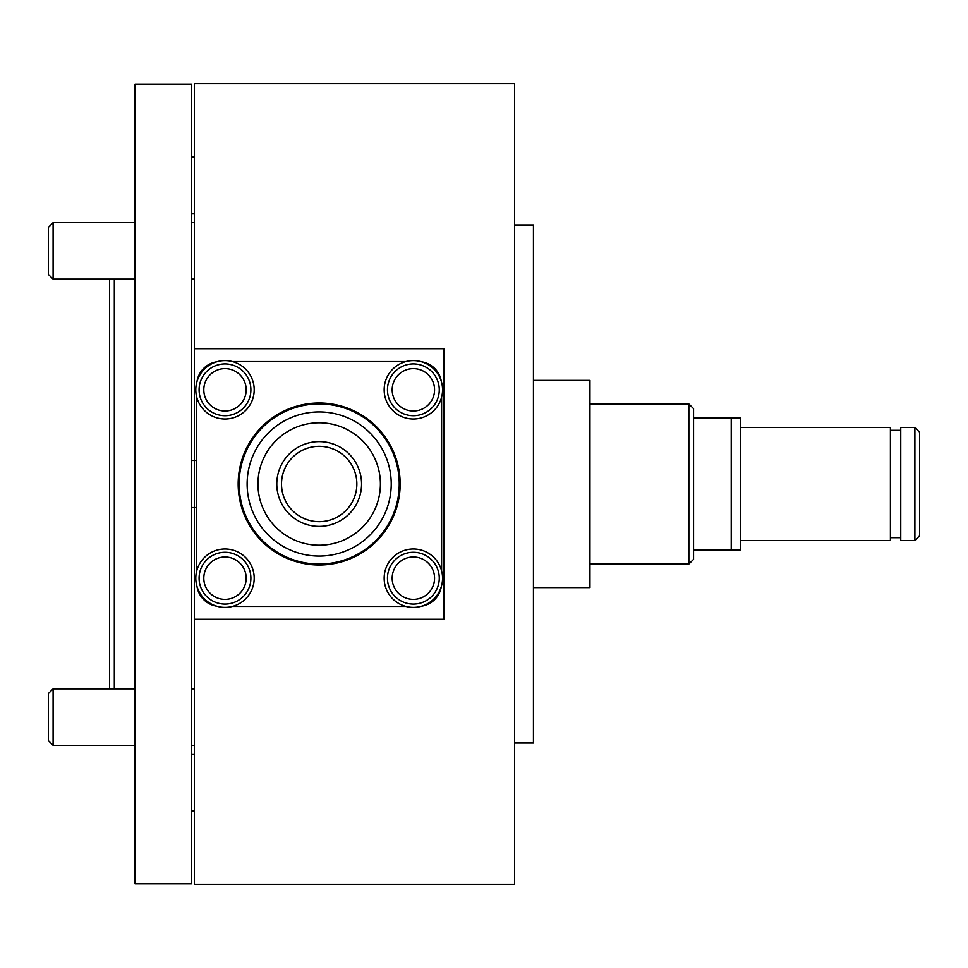 <?xml version="1.0" encoding="UTF-8"?>
<svg xmlns="http://www.w3.org/2000/svg" width="968" height="968" viewBox="0 0 968 968"><rect width="100%" height="100%" fill="white"/><g stroke="black" fill="none" stroke-linecap="round" stroke-linejoin="round"><path stroke-width="1.45" d="M514.613 743L533.441 743L533.441 224.999L514.613 224.999M533.441 587.6L589.96 587.6L589.96 380.4L533.441 380.4M196.734 507.547L194.387 507.547L194.387 460.453L196.734 460.453M114.333 688.841L114.333 279.159M109.614 279.159L109.614 688.841M688.853 564.054L693.56 559.347L693.56 408.653L688.853 403.946L688.853 564.054L589.96 564.054M191.555 460.453L194.387 460.453L194.387 348.734L443.973 348.734L443.973 619.266L194.387 619.266L194.387 507.547L191.555 507.547M194.387 348.734L194.387 83.72L514.613 83.72L514.613 884.28L194.387 884.28L194.387 619.266M194.387 156.985L191.555 156.985M194.387 213.492L191.555 213.492M194.387 754.508L191.555 754.508M194.387 811.015L191.555 811.015M421.745 361.851A23.547 23.547 0 0 1 441.323 381.428M441.614 570.83L441.614 397.17M232.356 361.56L406.003 361.56M197.024 381.428A23.547 23.547 0 0 1 216.602 361.851M196.734 397.17L196.734 570.83M216.602 606.149A23.547 23.547 0 0 1 197.024 586.572M232.356 606.44L406.003 606.44M441.323 586.572A23.547 23.547 0 0 1 421.745 606.149M224.999 419.011A29.197 29.197 0 0 0 254.197 389.814A29.197 29.197 0 0 0 224.999 360.616A29.197 29.197 0 0 0 195.802 389.814A29.197 29.197 0 0 0 224.999 419.011M413.36 419.011A29.197 29.197 0 0 0 442.558 389.814A29.197 29.197 0 0 0 413.36 360.616A29.197 29.197 0 0 0 384.163 389.814A29.197 29.197 0 0 0 413.36 419.011M413.36 607.384A29.197 29.197 0 0 0 442.558 578.186A29.197 29.197 0 0 0 413.36 548.989A29.197 29.197 0 0 0 384.163 578.186A29.197 29.197 0 0 0 413.36 607.384M224.999 607.384A29.197 29.197 0 0 0 254.197 578.186A29.197 29.197 0 0 0 224.999 548.989A29.197 29.197 0 0 0 195.802 578.186A29.197 29.197 0 0 0 224.999 607.384M199.093 389.814A25.906 25.906 0 0 0 224.999 415.72A25.906 25.906 0 0 0 250.893 389.814A25.906 25.906 0 0 0 224.999 363.92A25.906 25.906 0 0 0 199.093 389.814M387.466 389.814A25.906 25.906 0 0 0 413.36 415.72A25.906 25.906 0 0 0 439.266 389.814A25.906 25.906 0 0 0 413.36 363.92A25.906 25.906 0 0 0 387.466 389.814M387.466 578.186A25.906 25.906 0 0 0 413.36 604.08A25.906 25.906 0 0 0 439.266 578.186A25.906 25.906 0 0 0 413.36 552.28A25.906 25.906 0 0 0 387.466 578.186M199.093 578.186A25.906 25.906 0 0 0 224.999 604.08A25.906 25.906 0 0 0 250.893 578.186A25.906 25.906 0 0 0 224.999 552.28A25.906 25.906 0 0 0 199.093 578.186M319.174 564.997A80.997 80.997 0 0 1 238.176 484A80.997 80.997 0 0 1 319.174 403.003A80.997 80.997 0 0 1 400.171 484A80.997 80.997 0 0 1 319.174 564.997M319.174 564.054A80.054 80.054 0 0 1 239.12 484A80.054 80.054 0 0 1 319.174 403.946A80.054 80.054 0 0 1 399.239 484A80.054 80.054 0 0 1 319.174 564.054M319.174 556.056A72.055 72.055 0 0 1 247.13 484A72.055 72.055 0 0 1 319.174 411.944A72.055 72.055 0 0 1 391.229 484A72.055 72.055 0 0 1 319.174 556.056A72.055 72.055 0 0 1 247.13 484A72.055 72.055 0 0 1 319.174 411.944A72.055 72.055 0 0 1 391.229 484A72.055 72.055 0 0 1 319.174 556.056M319.174 545.214A61.214 61.214 0 0 1 257.96 484A61.214 61.214 0 0 1 319.174 422.786A61.214 61.214 0 0 1 380.4 484A61.214 61.214 0 0 1 319.174 545.214M319.174 526.386A42.386 42.386 0 0 1 276.8 484A42.386 42.386 0 0 1 319.174 441.614A42.386 42.386 0 0 1 361.56 484A42.386 42.386 0 0 1 319.174 526.386M319.174 521.679A37.679 37.679 0 0 1 281.507 484A37.679 37.679 0 0 1 319.174 446.321A37.679 37.679 0 0 1 356.853 484A37.679 37.679 0 0 1 319.174 521.679M135.048 222.652L53.107 222.652L48.4 227.359L48.4 274.452L53.107 279.159L135.048 279.159M194.387 222.652L191.555 222.652M194.387 279.159L191.555 279.159M53.107 222.652L53.107 279.159M135.048 688.841L53.107 688.841L48.4 693.548L48.4 740.641L53.107 745.348L135.048 745.348M194.387 688.841L191.555 688.841M194.387 745.348L191.555 745.348M53.107 688.841L53.107 745.348M900.76 430.312L890.403 430.312M900.76 537.688L890.403 537.688M740.653 540.507L890.403 540.507L890.403 427.493L740.653 427.493M740.653 418.067L693.56 418.067L693.56 549.933L740.653 549.933L740.653 418.067M914.893 427.493L900.76 427.493L900.76 540.507L914.893 540.507L919.6 535.8L919.6 432.2L914.893 427.493L914.893 540.507M731.227 418.067L731.227 549.933M191.555 84.192L191.555 883.808L135.048 883.808L135.048 84.192L191.555 84.192M224.999 415.72A25.906 25.906 0 0 0 250.893 389.814A25.906 25.906 0 0 0 224.999 363.92M246.187 389.814A21.187 21.187 0 0 1 224.999 411.013A21.187 21.187 0 0 1 203.8 389.814A21.187 21.187 0 0 1 224.999 368.626A21.187 21.187 0 0 1 246.187 389.814M413.36 415.72A25.906 25.906 0 0 0 439.266 389.814A25.906 25.906 0 0 0 413.36 363.92M434.559 389.814A21.187 21.187 0 0 1 413.36 411.013A21.187 21.187 0 0 1 392.173 389.814A21.187 21.187 0 0 1 413.36 368.626A21.187 21.187 0 0 1 434.559 389.814M413.36 604.08A25.906 25.906 0 0 0 439.266 578.186A25.906 25.906 0 0 0 413.36 552.28M434.559 578.186A21.187 21.187 0 0 1 413.36 599.374A21.187 21.187 0 0 1 392.173 578.186A21.187 21.187 0 0 1 413.36 556.987A21.187 21.187 0 0 1 434.559 578.186M224.999 604.08A25.906 25.906 0 0 0 250.893 578.186A25.906 25.906 0 0 0 224.999 552.28M246.187 578.186A21.187 21.187 0 0 1 224.999 599.374A21.187 21.187 0 0 1 203.8 578.186A21.187 21.187 0 0 1 224.999 556.987A21.187 21.187 0 0 1 246.187 578.186M688.853 403.946L589.96 403.946"/></g></svg>
